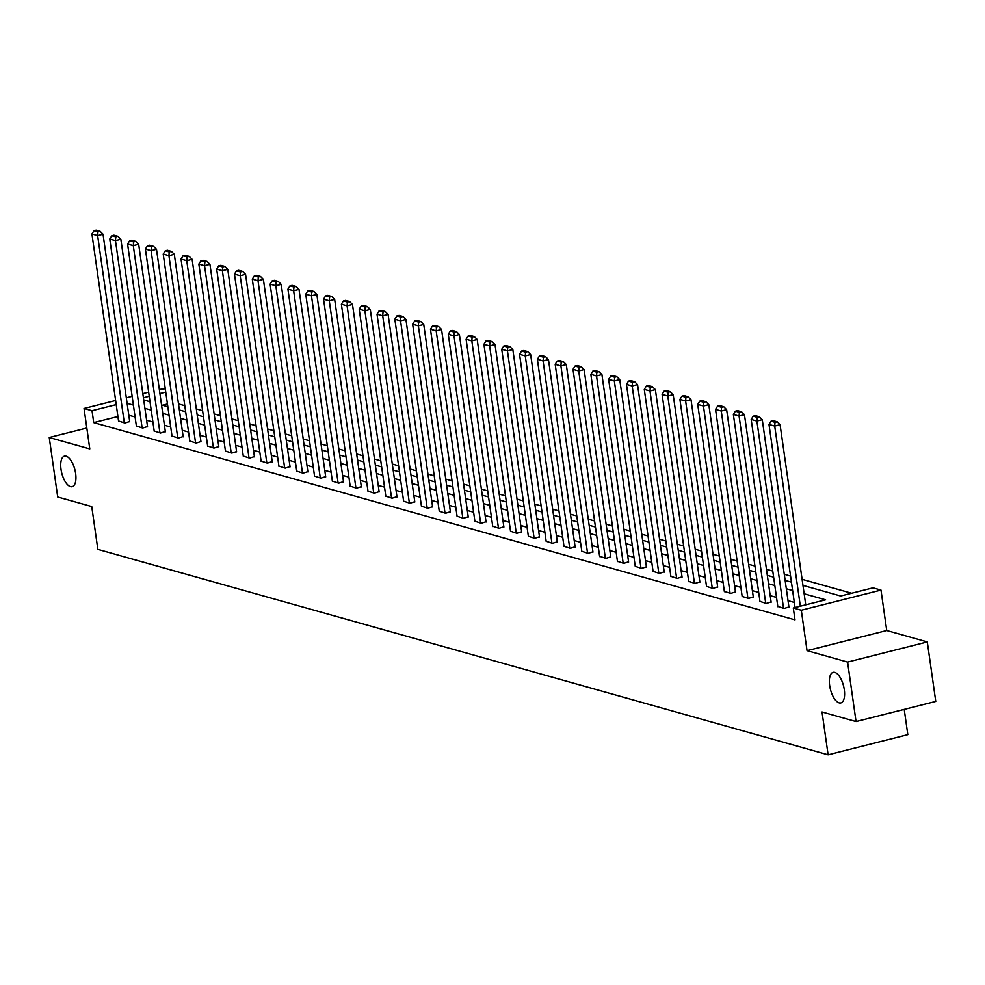 <?xml version="1.0" encoding="UTF-8"?>
<svg xmlns="http://www.w3.org/2000/svg" width="985" height="985" viewBox="0 0 985 985"><rect width="100%" height="100%" fill="white"/><g stroke="black" fill="none" stroke-linecap="round" stroke-linejoin="round"><path stroke-width="1.48" d="M829.666 685.572A15.748 6.784 75.8 0 1 833.113 672.361A15.748 6.784 75.8 0 1 844.293 689.685A15.748 6.784 75.8 0 1 840.833 702.908A15.748 6.784 75.8 0 1 829.666 685.572M61.021 469.365A15.748 6.784 75.8 0 1 64.468 456.154A15.748 6.784 75.8 0 1 75.636 473.477A15.748 6.784 75.8 0 1 72.188 486.701A15.748 6.784 75.8 0 1 61.021 469.365M802.96 585.398L840.685 596.011L872.993 587.848L880.984 590.089L801.297 610.232L793.294 607.979L825.602 599.816L804.154 593.783M886.746 630.535L807.047 650.666L847.592 662.08L856.051 721.549L935.75 701.406L927.291 641.937L886.746 630.535L880.984 590.089M904.218 709.372L907.813 734.65L828.114 754.793L97.847 549.371L91.753 506.561L57.709 496.982L49.25 437.512L89.795 448.914L84.045 408.479L115.639 400.489M159.336 389.444L165.283 388.767M851.606 593.241L802.098 579.315M790.573 576.077L784.269 574.304M772.757 571.066L766.453 569.293M754.941 566.055L748.637 564.282M737.125 561.044L730.821 559.271M719.309 556.033L713.005 554.26M701.48 551.021L695.188 549.248M683.664 546.01L677.372 544.237M665.848 540.999L659.556 539.226M648.032 535.988L641.74 534.215M630.215 530.977L623.924 529.204M612.399 525.965L606.107 524.192M594.583 520.954L588.291 519.181M576.767 515.931L570.475 514.17M558.951 510.919L552.659 509.159M541.134 505.908L534.83 504.148M523.318 500.897L517.014 499.136M505.502 495.886L499.198 494.113M487.686 490.875L481.382 489.102M469.857 485.864L463.566 484.091M452.041 480.852L445.749 479.079M434.225 475.841L427.933 474.068M416.409 470.83L410.117 469.057M398.593 465.819L392.301 464.046M380.776 460.808L374.485 459.035M362.96 455.796L356.668 454.023M345.144 450.785L338.852 449.012M327.328 445.774L321.036 444.001M309.512 440.763L303.22 438.99M291.695 435.752L285.391 433.979M273.879 430.74L267.575 428.967M256.063 425.729L249.759 423.956M238.247 420.718L231.943 418.945M220.418 415.707L214.127 413.934M202.602 410.696L196.31 408.923M184.786 405.685L178.494 403.912M847.592 662.08L927.291 641.937M86.815 428.019L49.25 437.512M167.45 403.985L162.5 405.241M117.917 416.507L93.723 422.614L794.993 619.873L793.294 607.979M794.316 602.438L788.025 600.665M776.5 597.427L770.208 595.654M758.684 592.416L752.392 590.643M740.868 587.405L734.576 585.632M723.052 582.394L716.76 580.621M705.235 577.382L698.944 575.609M687.419 572.359L681.128 570.598M669.603 567.348L663.311 565.587M651.787 562.337L645.495 560.576M633.971 557.325L627.679 555.565M616.154 552.314L609.85 550.541M598.338 547.303L592.034 545.53M580.522 542.292L574.218 540.519M562.706 537.281L556.402 535.508M544.877 532.269L538.586 530.496M527.061 527.258L520.769 525.485M509.245 522.247L502.953 520.474M491.429 517.236L485.137 515.463M473.613 512.225L467.321 510.452M455.796 507.213L449.505 505.44M437.98 502.202L431.689 500.429M420.164 497.191L413.872 495.418M402.348 492.18L396.056 490.407M384.532 487.169L378.228 485.396M366.715 482.158L360.412 480.385M348.899 477.146L342.595 475.373M331.083 472.135L324.779 470.362M313.255 467.124L306.963 465.351M295.438 462.113L289.147 460.34M277.622 457.089L271.331 455.329M259.806 452.078L253.514 450.317M241.99 447.067L235.698 445.306M224.174 442.056L217.882 440.295M206.357 437.044L200.066 435.271M188.541 432.033L182.25 430.26M170.725 427.022L164.433 425.249M152.909 422.011L146.617 420.238M135.093 417L128.789 415.227M118.557 420.977L124.873 423.045L129.688 421.518M136.373 425.988L142.69 428.056L147.504 426.53M154.189 430.999L160.506 433.068L165.32 431.541M172.006 436.01L178.322 438.079L183.136 436.552M189.822 441.021L196.138 443.09L200.952 441.563M207.638 446.045L213.967 448.101L218.781 446.574M225.454 451.056L231.783 453.112L236.597 451.586M243.27 456.067L249.599 458.123L254.413 456.597M261.087 461.079L267.415 463.135L272.229 461.62M278.903 466.09L285.231 468.146L290.046 466.631M296.719 471.101L303.048 473.157L307.862 471.643M314.535 476.112L320.864 478.168L325.678 476.654M332.351 481.123L338.68 483.179L343.494 481.665M350.18 486.134L356.496 488.191L361.31 486.676M367.996 491.146L374.312 493.202L379.127 491.687M385.812 496.157L392.129 498.213L396.943 496.699M403.628 501.168L409.945 503.224L414.759 501.71M421.445 506.179L427.761 508.235L432.575 506.721M439.261 511.19L445.589 513.259L450.391 511.732M457.077 516.202L463.406 518.27L468.22 516.743M474.893 521.213L481.222 523.281L486.036 521.755M492.709 526.224L499.038 528.292L503.852 526.766M510.525 531.235L516.854 533.304L521.668 531.777M528.342 536.246L534.67 538.315L539.485 536.788M546.158 541.258L552.486 543.326L557.301 541.799M563.974 546.269L570.303 548.337L575.117 546.81M581.803 551.28L588.119 553.348L592.933 551.822M599.619 556.291L605.935 558.36L610.749 556.833M617.435 561.315L623.751 563.371L628.565 561.844M635.251 566.326L641.567 568.382L646.382 566.855M653.067 571.337L659.384 573.393L664.198 571.866M670.884 576.348L677.2 578.404L682.014 576.89M688.7 581.359L695.028 583.415L699.842 581.901M706.516 586.37L712.845 588.427L717.659 586.912M724.332 591.382L730.661 593.438L735.475 591.923M742.148 596.393L748.477 598.449L753.291 596.935M759.964 601.404L766.293 603.46L771.107 601.946M777.781 606.415L784.109 608.471L788.923 606.957M807.047 650.666L801.297 610.232M93.723 422.614L92.036 410.72L84.045 408.479M856.051 721.549L822.019 711.97L828.114 754.793M143.724 399.959L150.016 401.732M161.54 404.97L167.832 406.743M179.356 409.982L185.66 411.755M197.172 414.993L203.476 416.766M214.989 420.004L221.293 421.777M232.805 425.015L239.109 426.788M250.633 430.026L256.925 431.799M268.449 435.038L274.741 436.811M286.266 440.061L292.557 441.822M304.082 445.072L310.373 446.833M321.898 450.083L328.19 451.844M339.714 455.095L346.006 456.855M357.53 460.106L363.822 461.879M375.347 465.117L381.638 466.89M393.163 470.128L399.454 471.901M410.979 475.139L417.283 476.912M428.795 480.151L435.099 481.924M446.611 485.162L452.915 486.935M464.427 490.173L470.731 491.946M482.244 495.184L488.548 496.957M500.072 500.195L506.364 501.968M517.888 505.206L524.18 506.979M535.705 510.218L541.996 511.991M553.521 515.229L559.812 517.002M571.337 520.24L577.629 522.013M589.153 525.251L595.445 527.024M606.969 530.262L613.261 532.035M624.785 535.274L631.077 537.047M642.602 540.285L648.893 542.058M660.418 545.296L666.722 547.069M678.234 550.307L684.538 552.08M696.05 555.331L702.354 557.091M713.866 560.342L720.17 562.103M731.695 565.353L737.987 567.114M749.511 570.364L755.803 572.125M767.327 575.375L773.619 577.148M785.143 580.387L791.435 582.16M165.751 392.092L159.915 393.569M149.24 396.265L143.404 397.743M126.314 397.792L132.15 396.315M142.825 393.618L148.661 392.153M116.218 404.613L92.036 410.72M792.63 590.544L786.338 588.771M774.813 585.533L768.522 583.76M756.997 580.522L750.705 578.749M739.181 575.511L732.877 573.738M721.365 570.5L715.061 568.727M703.549 565.476L697.245 563.715M685.732 560.465L679.428 558.704M667.904 555.454L661.612 553.693M650.088 550.443L643.796 548.682M632.271 545.431L625.98 543.658M614.455 540.42L608.164 538.647M596.639 535.409L590.347 533.636M578.823 530.398L572.531 528.625M561.007 525.387L554.715 523.614M543.191 520.375L536.899 518.602M525.374 515.364L519.083 513.591M507.558 510.353L501.267 508.58M489.742 505.342L483.438 503.569M471.926 500.331L465.622 498.558M454.11 495.32L447.806 493.547M436.293 490.308L429.989 488.535M418.465 485.297L412.173 483.524M400.649 480.286L394.357 478.513M382.833 475.275L376.541 473.502M365.016 470.264L358.725 468.491M347.2 465.252L340.909 463.479M329.384 460.241L323.092 458.468M311.568 455.23L305.276 453.457M293.752 450.219L287.46 448.446M275.935 445.195L269.644 443.435M258.119 440.184L251.815 438.423M240.303 435.173L233.999 433.412M222.487 430.162L216.183 428.401M204.671 425.151L198.367 423.378M186.854 420.139L180.55 418.366M169.026 415.128L162.734 413.355M151.21 410.117L144.918 408.344M133.394 405.106L127.102 403.333M118.594 421.272L91.937 234.011L97.65 235.624L103.043 234.258L100.125 231.34L96.124 230.207L93.969 230.749L97.971 231.881L100.125 231.34M129.737 421.814L103.043 234.258M124.307 422.885L97.65 235.624L97.971 231.881M93.969 230.749L91.937 234.011M136.41 426.283L109.766 239.023L115.467 240.635L120.859 239.269L117.941 236.351L113.94 235.218L111.797 235.772L115.787 236.893L117.941 236.351M147.553 426.825L120.859 239.269M142.123 427.896L115.467 240.635L115.787 236.893M111.797 235.772L109.766 239.023M154.226 431.295L127.582 244.034L133.283 245.647L138.676 244.28L135.758 241.362L131.768 240.229L129.614 240.783L133.603 241.904L135.758 241.362M165.369 431.836L138.676 244.28M159.939 432.908L133.283 245.647L133.603 241.904M129.614 240.783L127.582 244.034M172.043 436.306L145.398 249.045L151.099 250.658L156.492 249.291L153.574 246.373L149.585 245.24L147.43 245.794L151.419 246.915L153.574 246.373M183.185 436.848L156.492 249.291M177.756 437.919L151.099 250.658L151.419 246.915M147.43 245.794L145.398 249.045M189.859 441.317L163.214 254.056L168.927 255.669L174.308 254.302L171.39 251.384L167.401 250.252L165.246 250.806L169.235 251.926L171.39 251.384M201.002 441.859L174.308 254.302M195.572 442.93L168.927 255.669L169.235 251.926M165.246 250.806L163.214 254.056M207.675 446.328L181.031 259.067L186.744 260.68L192.124 259.314L189.206 256.396L185.217 255.263L183.062 255.817L187.064 256.937L189.206 256.396M218.818 446.87L192.124 259.314M213.388 447.941L186.744 260.68L187.064 256.937M183.062 255.817L181.031 259.067M225.491 451.339L198.847 264.078L204.56 265.691L209.94 264.325L207.035 261.407L203.033 260.286L200.878 260.828L204.88 261.948L207.035 261.407M236.634 451.881L209.94 264.325M231.204 452.952L204.56 265.691L204.88 261.948M200.878 260.828L198.847 264.078M243.32 456.363L216.663 269.102L222.376 270.703L227.757 269.336L224.851 266.418L220.849 265.297L218.695 265.839L222.696 266.96L224.851 266.418M254.45 456.892L227.757 269.336M249.02 457.963L222.376 270.703L222.696 266.96M218.695 265.839L216.663 269.102M261.136 461.374L234.479 274.113L240.192 275.714L245.573 274.359L242.667 271.429L238.666 270.309L236.511 270.85L240.512 271.971L242.667 271.429M272.266 461.903L245.573 274.359M266.837 462.975L240.192 275.714L240.512 271.971M236.511 270.85L234.479 274.113M278.952 466.385L252.295 279.124L258.008 280.725L263.389 279.371L260.483 276.44L256.482 275.32L254.327 275.862L258.329 276.982L260.483 276.44M290.082 466.915L263.389 279.371M284.653 467.986L258.008 280.725L258.329 276.982M254.327 275.862L252.295 279.124M296.768 471.396L270.112 284.136L275.825 285.736L281.205 284.382L278.299 281.451L274.298 280.331L272.143 280.873L276.145 281.993L278.299 281.451M307.899 471.938L281.205 284.382M302.481 472.997L275.825 285.736L276.145 281.993M272.143 280.873L270.112 284.136M314.584 476.408L287.928 289.147L293.641 290.747L299.021 289.393L296.116 286.463L292.114 285.342L289.959 285.884L293.961 287.004L296.116 286.463M325.715 476.949L299.021 289.393M320.297 478.008L293.641 290.747L293.961 287.004M289.959 285.884L287.928 289.147M332.401 481.419L305.744 294.158L311.457 295.759L316.838 294.404L313.932 291.474L309.93 290.353L307.776 290.895L311.777 292.016L313.932 291.474M343.531 481.96L316.838 294.404M338.114 483.019L311.457 295.759L311.777 292.016M307.776 290.895L305.744 294.158M350.217 486.43L323.56 299.169L329.273 300.77L334.666 299.415L331.748 296.485L327.746 295.365L325.592 295.906L329.593 297.027L331.748 296.485M361.36 486.972L334.666 299.415M355.93 488.031L329.273 300.77L329.593 297.027M325.592 295.906L323.56 299.169M368.033 491.441L341.376 304.18L347.089 305.781L352.482 304.427L349.564 301.496L345.563 300.376L343.42 300.918L347.41 302.038L349.564 301.496M379.176 491.983L352.482 304.427M373.746 493.042L347.089 305.781L347.41 302.038M343.42 300.918L341.376 304.18M385.849 496.452L359.205 309.192L364.906 310.792L370.298 309.438L367.38 306.507L363.391 305.387L361.236 305.929L365.226 307.049L367.38 306.507M396.992 496.994L370.298 309.438M391.562 498.053L364.906 310.792L365.226 307.049M361.236 305.929L359.205 309.192M403.665 501.463L377.021 314.203L382.722 315.803L388.115 314.449L385.197 311.519L381.207 310.398L379.053 310.94L383.042 312.06L385.197 311.519M414.808 502.005L388.115 314.449M409.378 503.064L382.722 315.803L383.042 312.06M379.053 310.94L377.021 314.203M421.481 506.475L394.837 319.214L400.55 320.815L405.931 319.46L403.013 316.53L399.023 315.409L396.869 315.951L400.858 317.084L403.013 316.53M432.624 507.016L405.931 319.46M427.194 508.075L400.55 320.815L400.858 317.084M396.869 315.951L394.837 319.214M439.298 511.486L412.653 324.225L418.366 325.826L423.747 324.471L420.829 321.541L416.84 320.421L414.685 320.962L418.674 322.095L420.829 321.541M450.44 512.028L423.747 324.471M445.011 513.087L418.366 325.826L418.674 322.095M414.685 320.962L412.653 324.225M457.114 516.497L430.47 329.236L436.183 330.837L441.563 329.483L438.645 326.552L434.656 325.432L432.501 325.973L436.503 327.106L438.645 326.552M468.257 517.039L441.563 329.483M462.827 518.11L436.183 330.837L436.503 327.106M432.501 325.973L430.47 329.236M474.93 521.508L448.286 334.247L453.999 335.86L459.379 334.494L456.474 331.563L452.472 330.443L450.317 330.985L454.319 332.117L456.474 331.563M486.073 522.05L459.379 334.494M480.643 523.121L453.999 335.86L454.319 332.117M450.317 330.985L448.286 334.247M492.759 526.519L466.102 339.259L471.815 340.872L477.196 339.505L474.29 336.575L470.288 335.454L468.134 335.996L472.135 337.129L474.29 336.575M503.889 527.061L477.196 339.505M498.459 528.132L471.815 340.872L472.135 337.129M468.134 335.996L466.102 339.259M510.575 531.531L483.918 344.27L489.631 345.883L495.012 344.516L492.106 341.598L488.104 340.465L485.95 341.007L489.951 342.14L492.106 341.598M521.705 532.072L495.012 344.516M516.275 533.144L489.631 345.883L489.951 342.14M485.95 341.007L483.918 344.27M528.391 536.542L501.734 349.281L507.447 350.894L512.828 349.527L509.922 346.609L505.921 345.476L503.766 346.018L507.767 347.151L509.922 346.609M539.521 537.084L512.828 349.527M534.104 538.155L507.447 350.894L507.767 347.151M503.766 346.018L501.734 349.281M546.207 541.553L519.551 354.292L525.264 355.905L530.644 354.538L527.738 351.62L523.737 350.488L521.582 351.042L525.584 352.162L527.738 351.62M557.338 542.095L530.644 354.538M551.92 543.166L525.264 355.905L525.584 352.162M521.582 351.042L519.551 354.292M564.023 546.564L537.367 359.303L543.08 360.916L548.46 359.55L545.555 356.632L541.553 355.499L539.398 356.053L543.4 357.173L545.555 356.632M575.154 547.106L548.46 359.55M569.736 548.177L543.08 360.916L543.4 357.173M539.398 356.053L537.367 359.303M581.839 551.575L555.183 364.315L560.896 365.927L566.289 364.561L563.371 361.643L559.369 360.51L557.214 361.064L561.216 362.185L563.371 361.643M592.97 552.117L566.289 364.561M587.553 553.188L560.896 365.927L561.216 362.185M557.214 361.064L555.183 364.315M599.656 556.587L572.999 369.326L578.712 370.939L584.105 369.572L581.187 366.654L577.185 365.521L575.031 366.075L579.032 367.196L581.187 366.654M610.798 557.128L584.105 369.572M605.369 558.199L578.712 370.939L579.032 367.196M575.031 366.075L572.999 369.326M617.472 561.598L590.828 374.337L596.528 375.95L601.921 374.583L599.003 371.665L595.002 370.532L592.859 371.086L596.848 372.207L599.003 371.665M628.615 562.139L601.921 374.583M623.185 563.211L596.528 375.95L596.848 372.207M592.859 371.086L590.828 374.337M635.288 566.609L608.644 379.348L614.344 380.961L619.737 379.594L616.819 376.676L612.83 375.556L610.675 376.098L614.665 377.218L616.819 376.676M646.431 567.151L619.737 379.594M641.001 568.222L614.344 380.961L614.665 377.218M610.675 376.098L608.644 379.348M653.104 571.632L626.46 384.372L632.161 385.972L637.554 384.606L634.636 381.688L630.646 380.567L628.492 381.109L632.481 382.229L634.636 381.688M664.247 572.162L637.554 384.606M658.817 573.233L632.161 385.972L632.481 382.229M628.492 381.109L626.46 384.372M670.92 576.644L644.276 389.383L649.989 390.983L655.37 389.629L652.452 386.699L648.462 385.578L646.308 386.12L650.297 387.24L652.452 386.699M682.063 577.173L655.37 389.629M676.633 578.244L649.989 390.983L650.297 387.24M646.308 386.12L644.276 389.383M688.737 581.655L662.092 394.394L667.805 395.995L673.186 394.64L670.268 391.71L666.279 390.589L664.124 391.131L668.113 392.252L670.268 391.71M699.879 582.184L673.186 394.64M694.45 583.255L667.805 395.995L668.113 392.252M664.124 391.131L662.092 394.394M706.553 586.666L679.909 399.405L685.622 401.006L691.002 399.651L688.096 396.721L684.095 395.601L681.94 396.142L685.942 397.263L688.096 396.721M717.696 587.208L691.002 399.651M712.266 588.267L685.622 401.006L685.942 397.263M681.94 396.142L679.909 399.405M724.381 591.677L697.725 404.416L703.438 406.017L708.818 404.663L705.913 401.732L701.911 400.612L699.756 401.154L703.758 402.274L705.913 401.732M735.512 592.219L708.818 404.663M730.082 593.278L703.438 406.017L703.758 402.274M699.756 401.154L697.725 404.416M742.197 596.688L715.541 409.428L721.254 411.028L726.634 409.674L723.729 406.743L719.727 405.623L717.572 406.165L721.574 407.285L723.729 406.743M753.328 597.23L726.634 409.674M747.898 598.289L721.254 411.028L721.574 407.285M717.572 406.165L715.541 409.428M760.014 601.7L733.357 414.439L739.07 416.039L744.451 414.685L741.545 411.755L737.543 410.634L735.389 411.176L739.39 412.296L741.545 411.755M771.144 602.241L744.451 414.685M765.714 603.3L739.07 416.039L739.39 412.296M735.389 411.176L733.357 414.439M777.83 606.711L751.173 419.45L756.886 421.051L762.267 419.696L759.361 416.766L755.36 415.645L753.205 416.187L757.206 417.308L759.361 416.766M788.96 607.252L762.267 419.696M783.543 608.311L756.886 421.051L757.206 417.308M753.205 416.187L751.173 419.45M795.043 607.536L768.989 424.461L774.702 426.062L780.083 424.707L777.177 421.777L773.176 420.657L771.021 421.198L775.023 422.319L777.177 421.777M805.73 604.839L780.083 424.707M800.337 606.206L774.702 426.062L775.023 422.319M771.021 421.198L768.989 424.461"/></g></svg>
